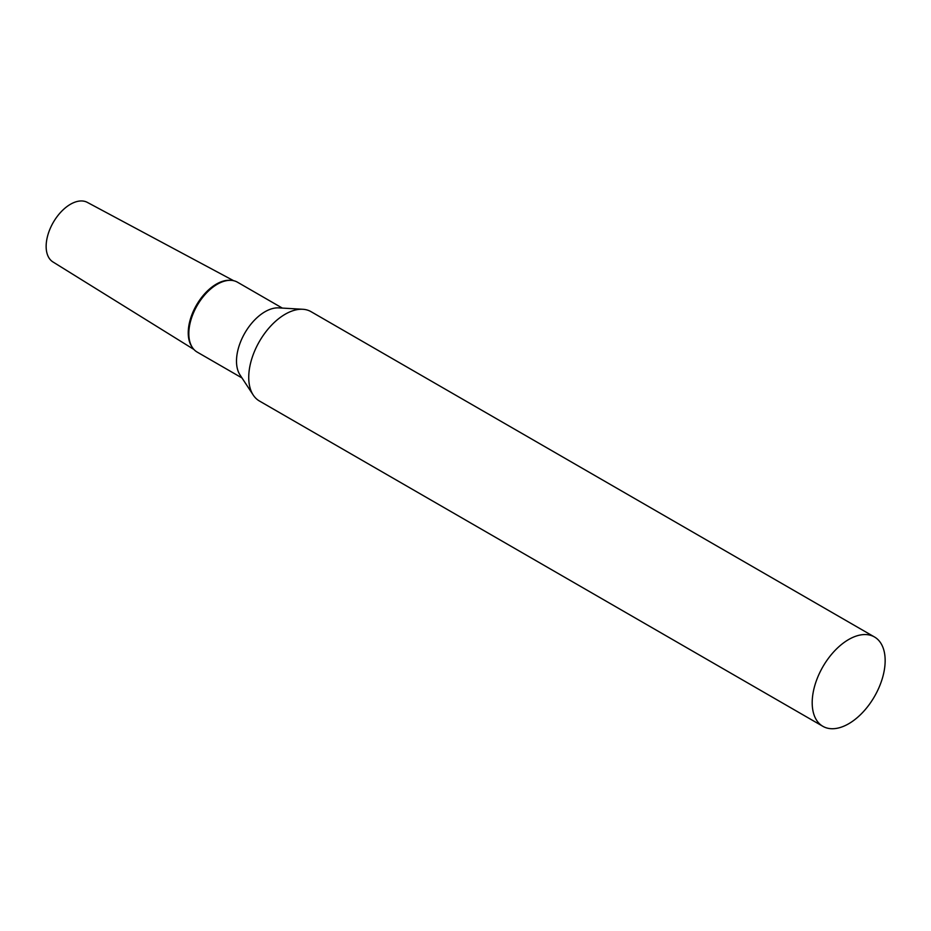 <?xml version="1.0" encoding="UTF-8"?>
<svg xmlns="http://www.w3.org/2000/svg" width="931" height="931" viewBox="0 0 931 931"><rect width="100%" height="100%" fill="white"/><g stroke="black" fill="none" stroke-linecap="round" stroke-linejoin="round"><path stroke-width="1.4" d="M193.951 349.486L52.951 261.948A34.389 19.854 -60 0 1 48.086 234.286A34.389 19.854 -60 0 1 70.465 204.261A34.389 19.854 -60 0 1 87.339 202.388L233.658 280.72M192.054 346.96A39.8 22.972 -60 0 1 191.984 314.469A39.8 22.972 -60 0 1 216.376 284.095A39.8 22.972 -60 0 1 230.516 280.336M874.465 636.967L311.012 311.652A51.589 29.78 120 0 0 302.808 309.278A51.589 29.78 120 0 0 285.212 314.213A51.589 29.78 120 0 0 253.255 395.093A51.589 29.78 120 0 0 259.423 401.005L822.876 726.32A51.589 29.78 120 0 0 848.676 723.759A51.589 29.78 120 0 0 882.379 678.303A51.589 29.78 120 0 0 874.465 636.967A51.589 29.78 120 0 0 848.676 639.516A51.589 29.78 120 0 0 814.974 684.983A51.589 29.78 120 0 0 822.876 726.32M302.808 309.278L278.765 307.882A40.336 23.287 120 0 0 265.021 311.734A40.336 23.287 120 0 0 240.035 374.972L253.255 395.093M282.314 308.08L237.51 282.221A40.336 23.287 120 0 0 231.097 280.359A40.336 23.287 120 0 0 217.342 284.211A40.336 23.287 120 0 0 192.356 347.449A40.336 23.287 120 0 0 197.174 352.081L241.979 377.951M231.097 280.359L229.945 280.289A39.8 22.972 120 0 0 216.376 284.095A39.8 22.972 120 0 0 191.728 346.495L192.356 347.449"/></g></svg>

